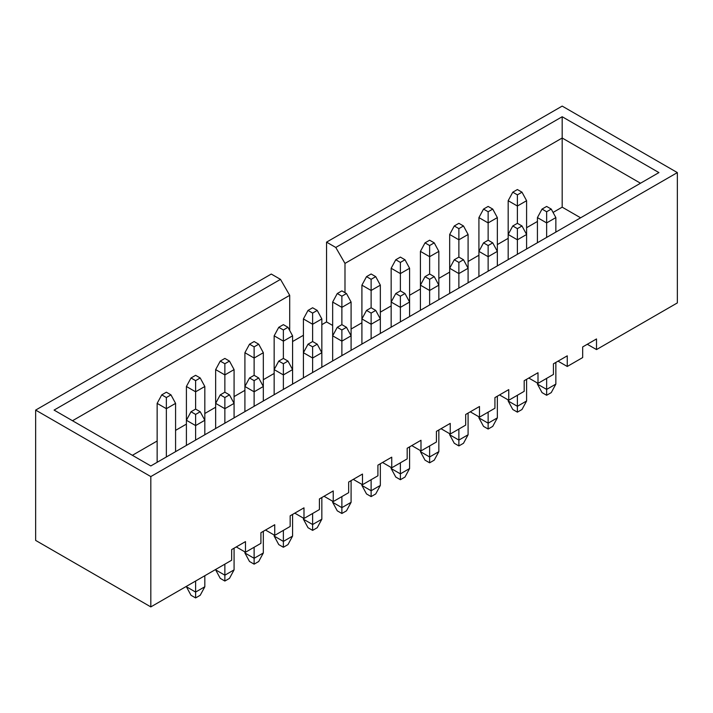 <?xml version="1.0" encoding="UTF-8"?>
<svg xmlns="http://www.w3.org/2000/svg" width="713" height="713" viewBox="0 0 713 713"><rect width="100%" height="100%" fill="white"/><g stroke="black" fill="none" stroke-linecap="round" stroke-linejoin="round"><path stroke-width="1.07" d="M517.388 206.03L517.388 223.321L517.388 206.03L508.173 200.709L508.173 234.488L508.173 200.709L512.781 192.198L517.388 194.863L521.996 192.198L517.388 189.542L512.781 192.198L517.388 189.542L521.996 192.198L526.595 200.709L517.388 206.03L517.388 194.863L512.781 192.198L508.173 200.709L517.388 206.03L526.595 200.709L526.595 234.488L526.595 200.709L521.996 192.198L517.388 194.863L517.388 206.03M488.138 222.919L488.138 240.21L488.138 222.919L478.922 217.599L478.922 251.377L478.922 217.599L483.53 209.087L488.138 211.752L492.736 209.087L488.138 206.431L483.53 209.087L488.138 206.431L492.736 209.087L497.344 217.599L488.138 222.919L488.138 211.752L483.53 209.087L478.922 217.599L488.138 222.919L497.344 217.599L497.344 251.377L497.344 217.599L492.736 209.087L488.138 211.752L488.138 222.919M458.878 239.809L458.878 257.099L458.878 239.809L449.671 234.488L449.671 268.266L449.671 234.488L454.279 225.976L458.878 228.641L463.486 225.976L458.878 223.321L454.279 225.976L458.878 223.321L463.486 225.976L468.093 234.488L458.878 239.809L458.878 228.641L454.279 225.976L449.671 234.488L458.878 239.809L468.093 234.488L468.093 268.266L468.093 234.488L463.486 225.976L458.878 228.641L458.878 239.809M429.627 256.698L429.627 273.988L429.627 256.698L420.42 251.377L420.42 285.155L420.42 251.377L425.019 242.866L429.627 245.53L434.235 242.866L429.627 240.21L425.019 242.866L429.627 240.21L434.235 242.866L438.843 251.377L429.627 256.698L429.627 245.53L425.019 242.866L420.42 251.377L429.627 256.698L438.843 251.377L438.843 285.155L438.843 251.377L434.235 242.866L429.627 245.53L429.627 256.698M400.376 273.587L400.376 290.877L400.376 273.587L391.161 268.266L391.161 302.045L391.161 268.266L395.768 259.755L400.376 262.42L404.984 259.755L400.376 257.099L395.768 259.755L400.376 257.099L404.984 259.755L409.592 268.266L400.376 273.587L400.376 262.42L395.768 259.755L391.161 268.266L400.376 273.587L409.592 268.266L409.592 302.045L409.592 268.266L404.984 259.755L400.376 262.42L400.376 273.587M537.424 384.093L537.424 383.033L537.424 384.093L546.639 389.414L555.855 384.093L555.855 362.418L555.855 384.093L546.639 389.414L546.639 378.38L546.639 395.269L542.032 392.605L546.639 395.269L551.247 392.605L546.639 395.269L546.639 389.414L537.424 384.093L542.032 392.605L537.424 384.093M537.424 242.732L537.424 217.599L537.424 242.732M546.639 222.919L546.639 237.411L546.639 222.919L537.424 217.599L546.639 222.919L555.855 217.599L546.639 222.919L546.639 211.752L551.247 209.087L546.639 206.431L542.032 209.087L546.639 211.752L546.639 222.919M555.855 232.099L555.855 217.599L555.855 232.099M551.247 392.605L555.855 384.093L551.247 392.605M555.855 217.599L551.247 209.087L546.639 211.752L542.032 209.087L537.424 217.599L542.032 209.087L546.639 206.431L551.247 209.087L555.855 217.599M508.173 400.982L508.173 399.922L508.173 400.982L517.388 406.303L526.595 400.982L526.595 379.307L526.595 400.982L517.388 406.303L517.388 395.26L517.388 412.15L512.781 409.494L517.388 412.15L521.996 409.494L517.388 412.15L517.388 406.303L508.173 400.982L512.781 409.494L508.173 400.982M508.173 259.621L508.173 234.488L508.173 259.621M517.388 239.809L517.388 254.3L517.388 239.809L508.173 234.488L517.388 239.809L526.595 234.488L517.388 239.809L517.388 228.641L521.996 225.976L517.388 223.321L512.781 225.976L517.388 228.641L517.388 239.809M526.595 248.989L526.595 234.488L526.595 248.989M521.996 409.494L526.595 400.982L521.996 409.494M526.595 234.488L521.996 225.976L517.388 228.641L512.781 225.976L508.173 234.488L512.781 225.976L517.388 223.321L521.996 225.976L526.595 234.488M478.922 417.871L478.922 416.811L478.922 417.871L488.138 423.192L497.344 417.871L497.344 396.196L497.344 417.871L488.138 423.192L488.138 412.15L488.138 429.039L483.53 426.383L488.138 429.039L492.736 426.383L488.138 429.039L488.138 423.192L478.922 417.871L483.53 426.383L478.922 417.871M478.922 276.51L478.922 251.377L478.922 276.51M488.138 256.698L488.138 271.19L488.138 256.698L478.922 251.377L488.138 256.698L497.344 251.377L488.138 256.698L488.138 245.53L492.736 242.866L488.138 240.21L483.53 242.866L488.138 245.53L488.138 256.698M497.344 265.869L497.344 251.377L497.344 265.869M492.736 426.383L497.344 417.871L492.736 426.383M497.344 251.377L492.736 242.866L488.138 245.53L483.53 242.866L478.922 251.377L483.53 242.866L488.138 240.21L492.736 242.866L497.344 251.377M449.671 434.761L449.671 433.7L449.671 434.761L458.878 440.081L468.093 434.761L468.093 413.085L468.093 434.761L458.878 440.081L458.878 429.039L458.878 445.928L454.279 443.272L458.878 445.928L463.486 443.272L458.878 445.928L458.878 440.081L449.671 434.761L454.279 443.272L449.671 434.761M449.671 293.399L449.671 268.266L449.671 293.399M458.878 273.587L458.878 288.079L458.878 273.587L449.671 268.266L458.878 273.587L468.093 268.266L458.878 273.587L458.878 262.42L463.486 259.755L458.878 257.099L454.279 259.755L458.878 262.42L458.878 273.587M468.093 282.758L468.093 268.266L468.093 282.758M463.486 443.272L468.093 434.761L463.486 443.272M468.093 268.266L463.486 259.755L458.878 262.42L454.279 259.755L449.671 268.266L454.279 259.755L458.878 257.099L463.486 259.755L468.093 268.266M420.42 451.65L420.42 450.58L420.42 451.65L429.627 456.971L438.843 451.65L438.843 429.975L438.843 451.65L429.627 456.971L429.627 445.928L429.627 462.817L425.019 460.161L429.627 462.817L434.235 460.161L429.627 462.817L429.627 456.971L420.42 451.65L425.019 460.161L420.42 451.65M420.42 310.289L420.42 285.155L420.42 310.289M429.627 290.476L429.627 304.968L429.627 290.476L420.42 285.155L429.627 290.476L438.843 285.155L429.627 290.476L429.627 279.3L434.235 276.644L429.627 273.988L425.019 276.644L429.627 279.3L429.627 290.476M438.843 299.647L438.843 285.155L438.843 299.647M434.235 460.161L438.843 451.65L434.235 460.161M438.843 285.155L434.235 276.644L429.627 279.3L425.019 276.644L420.42 285.155L425.019 276.644L429.627 273.988L434.235 276.644L438.843 285.155M371.125 290.476L371.125 307.766L371.125 290.476L361.91 285.155L361.91 318.934L361.91 285.155L366.518 276.644L371.125 279.3L375.733 276.644L371.125 273.988L366.518 276.644L371.125 273.988L375.733 276.644L380.341 285.155L371.125 290.476L371.125 279.3L366.518 276.644L361.91 285.155L371.125 290.476L380.341 285.155L380.341 318.934L380.341 285.155L375.733 276.644L371.125 279.3L371.125 290.476M341.875 307.365L341.875 324.647L341.875 307.365L332.659 302.045L332.659 335.823L332.659 302.045L337.267 293.533L341.875 296.189L346.482 293.533L341.875 290.877L337.267 293.533L341.875 290.877L346.482 293.533L351.09 302.045L341.875 307.365L341.875 296.189L337.267 293.533L332.659 302.045L341.875 307.365L351.09 302.045L351.09 335.823L351.09 302.045L346.482 293.533L341.875 296.189L341.875 307.365M312.624 324.255L312.624 341.536L312.624 324.255L303.408 318.934L303.408 352.712L303.408 318.934L308.016 310.422L312.624 313.078L317.232 310.422L312.624 307.766L308.016 310.422L312.624 307.766L317.232 310.422L321.839 318.934L312.624 324.255L312.624 313.078L308.016 310.422L303.408 318.934L312.624 324.255L321.839 318.934L321.839 352.712L321.839 318.934L317.232 310.422L312.624 313.078L312.624 324.255M283.373 341.144L283.373 358.425L283.373 341.144L274.157 335.823L274.157 369.601L274.157 335.823L278.765 327.312L283.373 329.967L287.981 327.312L283.373 324.647L278.765 327.312L283.373 324.647L287.981 327.312L292.58 335.823L283.373 341.144L283.373 329.967L278.765 327.312L274.157 335.823L283.373 341.144L292.58 335.823L292.58 369.601L292.58 335.823L287.981 327.312L283.373 329.967L283.373 341.144M254.122 358.033L254.122 375.314L254.122 358.033L244.907 352.712L244.907 386.491L244.907 352.712L249.514 344.201L254.122 346.857L258.721 344.201L254.122 341.536L249.514 344.201L254.122 341.536L258.721 344.201L263.329 352.712L254.122 358.033L254.122 346.857L249.514 344.201L244.907 352.712L254.122 358.033L263.329 352.712L263.329 386.491L263.329 352.712L258.721 344.201L254.122 346.857L254.122 358.033M224.862 374.913L224.862 392.203L224.862 374.913L215.656 369.601L215.656 403.371L215.656 369.601L220.264 361.09L224.862 363.746L229.47 361.09L224.862 358.425L220.264 361.09L224.862 358.425L229.47 361.09L234.078 369.601L224.862 374.913L224.862 363.746L220.264 361.09L215.656 369.601L224.862 374.913L234.078 369.601L234.078 403.371L234.078 369.601L229.47 361.09L224.862 363.746L224.862 374.913M195.612 391.802L195.612 409.093L195.612 391.802L186.405 386.491L186.405 420.26L186.405 386.491L191.004 377.979L195.612 380.635L200.219 377.979L195.612 375.314L191.004 377.979L195.612 375.314L200.219 377.979L204.827 386.491L195.612 391.802L195.612 380.635L191.004 377.979L186.405 386.491L195.612 391.802L204.827 386.491L204.827 420.26L204.827 386.491L200.219 377.979L195.612 380.635L195.612 391.802M166.361 408.692L166.361 456.962L166.361 408.692L157.145 403.371L157.145 462.282L157.145 403.371L161.753 394.868L166.361 397.524L170.968 394.868L166.361 392.203L161.753 394.868L166.361 392.203L170.968 394.868L175.576 403.371L166.361 408.692L166.361 397.524L161.753 394.868L157.145 403.371L166.361 408.692L175.576 403.371L175.576 451.65L175.576 403.371L170.968 394.868L166.361 397.524L166.361 408.692M391.161 468.539L391.161 467.47L391.161 468.539L400.376 473.86L409.592 468.539L409.592 446.864L409.592 468.539L400.376 473.86L400.376 462.817L400.376 479.706L395.768 477.05L400.376 479.706L404.984 477.05L400.376 479.706L400.376 473.86L391.161 468.539L395.768 477.05L391.161 468.539M391.161 327.178L391.161 302.045L391.161 327.178M400.376 307.365L400.376 321.857L400.376 307.365L391.161 302.045L400.376 307.365L409.592 302.045L400.376 307.365L400.376 296.189L404.984 293.533L400.376 290.877L395.768 293.533L400.376 296.189L400.376 307.365M409.592 316.536L409.592 302.045L409.592 316.536M404.984 477.05L409.592 468.539L404.984 477.05M409.592 302.045L404.984 293.533L400.376 296.189L395.768 293.533L391.161 302.045L395.768 293.533L400.376 290.877L404.984 293.533L409.592 302.045M361.91 485.428L361.91 484.359L361.91 485.428L371.125 490.749L380.341 485.428L380.341 463.753L380.341 485.428L371.125 490.749L371.125 479.706L371.125 496.596L366.518 493.94L371.125 496.596L375.733 493.94L371.125 496.596L371.125 490.749L361.91 485.428L366.518 493.94L361.91 485.428M361.91 344.067L361.91 318.934L361.91 344.067M371.125 324.255L371.125 338.746L371.125 324.255L361.91 318.934L371.125 324.255L380.341 318.934L371.125 324.255L371.125 313.078L375.733 310.422L371.125 307.766L366.518 310.422L371.125 313.078L371.125 324.255M380.341 333.426L380.341 318.934L380.341 333.426M375.733 493.94L380.341 485.428L375.733 493.94M380.341 318.934L375.733 310.422L371.125 313.078L366.518 310.422L361.91 318.934L366.518 310.422L371.125 307.766L375.733 310.422L380.341 318.934M332.659 502.317L332.659 501.248L332.659 502.317L341.875 507.629L351.09 502.317L351.09 480.633L351.09 502.317L341.875 507.629L341.875 496.596L341.875 513.485L337.267 510.829L341.875 513.485L346.482 510.829L341.875 513.485L341.875 507.629L332.659 502.317L337.267 510.829L332.659 502.317M332.659 360.956L332.659 335.823L332.659 360.956M341.875 341.144L341.875 355.635L341.875 341.144L332.659 335.823L341.875 341.144L351.09 335.823L341.875 341.144L341.875 329.967L346.482 327.312L341.875 324.647L337.267 327.312L341.875 329.967L341.875 341.144M351.09 350.315L351.09 335.823L351.09 350.315M346.482 510.829L351.09 502.317L346.482 510.829M351.09 335.823L346.482 327.312L341.875 329.967L337.267 327.312L332.659 335.823L337.267 327.312L341.875 324.647L346.482 327.312L351.09 335.823M303.408 519.207L303.408 518.137L303.408 519.207L312.624 524.518L321.839 519.207L321.839 497.522L321.839 519.207L312.624 524.518L312.624 513.485L312.624 530.374L308.016 527.709L312.624 530.374L317.232 527.709L312.624 530.374L312.624 524.518L303.408 519.207L308.016 527.709L303.408 519.207M303.408 377.845L303.408 352.712L303.408 377.845M312.624 358.033L312.624 372.525L312.624 358.033L303.408 352.712L312.624 358.033L321.839 352.712L312.624 358.033L312.624 346.857L317.232 344.201L312.624 341.536L308.016 344.201L312.624 346.857L312.624 358.033M321.839 367.204L321.839 352.712L321.839 367.204M317.232 527.709L321.839 519.207L317.232 527.709M321.839 352.712L317.232 344.201L312.624 346.857L308.016 344.201L303.408 352.712L308.016 344.201L312.624 341.536L317.232 344.201L321.839 352.712M274.157 536.087L274.157 535.026L274.157 536.087L283.373 541.408L292.58 536.087L292.58 514.412L292.58 536.087L283.373 541.408L283.373 530.374L283.373 547.263L278.765 544.598L283.373 547.263L287.981 544.598L283.373 547.263L283.373 541.408L274.157 536.087L278.765 544.598L274.157 536.087M274.157 394.735L274.157 369.601L274.157 394.735M283.373 374.913L283.373 389.414L283.373 374.913L274.157 369.601L283.373 374.913L292.58 369.601L283.373 374.913L283.373 363.746L287.981 361.09L283.373 358.425L278.765 361.09L283.373 363.746L283.373 374.913M292.58 384.093L292.58 369.601L292.58 384.093M287.981 544.598L292.58 536.087L287.981 544.598M292.58 369.601L287.981 361.09L283.373 363.746L278.765 361.09L274.157 369.601L278.765 361.09L283.373 358.425L287.981 361.09L292.58 369.601M244.907 552.976L244.907 551.915L244.907 552.976L254.122 558.297L263.329 552.976L263.329 531.301L263.329 552.976L254.122 558.297L254.122 547.263L254.122 564.152L249.514 561.487L254.122 564.152L258.721 561.487L254.122 564.152L254.122 558.297L244.907 552.976L249.514 561.487L244.907 552.976M244.907 411.615L244.907 386.491L244.907 411.615M254.122 391.802L254.122 406.303L254.122 391.802L244.907 386.491L254.122 391.802L263.329 386.491L254.122 391.802L254.122 380.635L258.721 377.979L254.122 375.314L249.514 377.979L254.122 380.635L254.122 391.802M263.329 400.982L263.329 386.491L263.329 400.982M258.721 561.487L263.329 552.976L258.721 561.487M263.329 386.491L258.721 377.979L254.122 380.635L249.514 377.979L244.907 386.491L249.514 377.979L254.122 375.314L258.721 377.979L263.329 386.491M215.656 569.865L224.862 575.186L234.078 569.865L234.078 548.19L234.078 569.865L224.862 575.186L224.862 564.152L224.862 581.042L220.264 578.377L224.862 581.042L229.47 578.377L224.862 581.042L224.862 575.186L215.656 569.865L220.264 578.377L215.656 569.865M215.656 428.504L215.656 403.371L215.656 428.504M224.862 408.692L224.862 423.192L224.862 408.692L215.656 403.371L224.862 408.692L234.078 403.371L224.862 408.692L224.862 397.524L229.47 394.868L224.862 392.203L220.264 394.868L224.862 397.524L224.862 408.692M234.078 417.871L234.078 403.371L234.078 417.871M229.47 578.377L234.078 569.865L229.47 578.377M234.078 403.371L229.47 394.868L224.862 397.524L220.264 394.868L215.656 403.371L220.264 394.868L224.862 392.203L229.47 394.868L234.078 403.371M186.405 586.754L195.612 592.075L204.827 586.754L204.827 575.721L204.827 586.754L195.612 592.075L195.612 581.042L195.612 597.931L191.004 595.266L195.612 597.931L200.219 595.266L195.612 597.931L195.612 592.075L186.405 586.754L191.004 595.266L186.405 586.754M186.405 445.393L186.405 420.26L186.405 445.393M195.612 425.581L195.612 440.073L195.612 425.581L186.405 420.26L195.612 425.581L204.827 420.26L195.612 425.581L195.612 414.413L200.219 411.749L195.612 409.093L191.004 411.749L195.612 414.413L195.612 425.581M204.827 434.761L204.827 420.26L204.827 434.761M200.219 595.266L204.827 586.754L200.219 595.266M204.827 420.26L200.219 411.749L195.612 414.413L191.004 411.749L186.405 420.26L191.004 411.749L195.612 409.093L200.219 411.749L204.827 420.26M35.65 540.409L35.65 410.091L271.279 274.05L35.65 410.091L150.817 476.578L150.817 606.906L35.65 540.409L150.817 606.906L231.663 560.222L150.817 606.906L150.817 476.578L677.35 172.591L150.817 476.578L35.65 410.091L35.65 540.409M292.58 341.536L303.408 335.288L292.58 341.536M321.839 324.656L326.554 321.928L326.554 242.135L562.183 106.094L326.554 242.135L335.77 247.456L562.183 116.736L658.928 172.591L150.817 465.945L54.072 410.091L280.494 279.371L271.279 274.05L280.494 279.371L289.701 295.325L72.503 420.732L289.701 295.325L289.701 330.502L289.701 295.325L280.494 279.371L54.072 410.091L150.817 465.945L658.928 172.591L562.183 116.736L562.183 207.162L553.056 212.438L562.183 207.162L580.614 217.804L562.183 207.162L562.183 138.01L344.985 263.409L335.77 247.456L326.554 242.135L326.554 321.928L321.839 324.656M231.663 549.589L231.663 560.222L231.663 549.589L245.477 541.613L231.663 549.589M245.477 552.245L245.477 541.613L245.477 552.245L236.27 546.924L245.477 552.245L260.913 543.342L245.477 552.245M260.913 532.7L260.913 543.342L260.913 532.7L274.737 524.723L260.913 532.7M274.737 535.356L274.737 524.723L274.737 535.356L265.521 530.035L274.737 535.356L290.164 526.452L274.737 535.356M290.164 515.811L290.164 526.452L290.164 515.811L303.988 507.834L290.164 515.811M303.988 518.467L303.988 507.834L303.988 518.467L294.772 513.155L303.988 518.467L319.415 509.563L303.988 518.467M319.415 498.922L319.415 509.563L319.415 498.922L333.238 490.945L319.415 498.922M333.238 501.578L333.238 490.945L333.238 501.578L324.023 496.266L333.238 501.578L348.666 492.674L333.238 501.578M348.666 482.033L348.666 492.674L348.666 482.033L362.489 474.056L348.666 482.033M362.489 484.697L362.489 474.056L362.489 484.697L353.274 479.377L362.489 484.697L377.917 475.785L362.489 484.697M377.917 465.143L377.917 475.785L377.917 465.143L391.74 457.167L377.917 465.143M391.74 467.808L391.74 457.167L391.74 467.808L382.524 462.487L391.74 467.808L407.176 458.896L391.74 467.808M407.176 448.254L407.176 458.896L407.176 448.254L420.991 440.277L407.176 448.254M420.991 450.919L420.991 440.277L420.991 450.919L411.775 445.598L420.991 450.919L436.427 442.007L420.991 450.919M436.427 431.365L436.427 442.007L436.427 431.365L450.242 423.388L436.427 431.365M450.242 434.03L450.242 423.388L450.242 434.03L441.035 428.709L450.242 434.03L465.678 425.117L450.242 434.03M465.678 414.476L465.678 425.117L465.678 414.476L479.493 406.499L465.678 414.476M479.493 417.141L479.493 406.499L479.493 417.141L470.286 411.82L479.493 417.141L494.929 408.228L479.493 417.141M494.929 397.596L494.929 408.228L494.929 397.596L508.752 389.61L494.929 397.596M508.752 400.251L508.752 389.61L508.752 400.251L499.537 394.931L508.752 400.251L524.18 391.339L508.752 400.251M524.18 380.706L524.18 391.339L524.18 380.706L538.003 372.721L524.18 380.706M538.003 383.362L538.003 372.721L538.003 383.362L528.788 378.042L538.003 383.362L553.431 374.45L538.003 383.362M553.431 363.817L553.431 374.45L553.431 363.817L567.254 355.832L553.431 363.817M567.254 366.473L567.254 355.832L567.254 366.473L558.038 361.152L567.254 366.473L582.681 357.561L567.254 366.473M677.35 302.909L596.505 349.584L587.289 344.263L596.505 349.584L677.35 302.909L677.35 172.591L562.183 106.094L677.35 172.591L677.35 302.909M582.681 357.561L582.681 346.928L596.505 338.951L596.505 349.584L596.505 338.951L582.681 346.928L582.681 357.561M537.424 221.458L526.595 227.705L537.424 221.458M508.173 238.347L497.344 244.595L508.173 238.347M478.922 255.236L468.093 261.484L478.922 255.236M449.671 272.125L438.843 278.373L449.671 272.125M420.42 289.015L409.592 295.262L420.42 289.015M391.161 305.904L380.341 312.151L391.161 305.904M361.91 322.793L351.09 329.041L361.91 322.793M332.659 325.449L326.554 321.928L332.659 325.449M274.157 373.452L263.329 379.708L274.157 373.452M244.907 390.341L234.078 396.597L244.907 390.341M215.656 407.23L204.827 413.487L215.656 407.23M186.405 424.119L175.576 430.367L186.405 424.119M157.145 441.008L132.386 455.304L157.145 441.008M640.497 183.223L562.183 138.01L640.497 183.223M344.985 292.669L344.985 263.409L344.985 292.669M335.77 247.456L344.985 263.409L562.183 138.01L562.183 116.736L335.77 247.456"/></g></svg>
